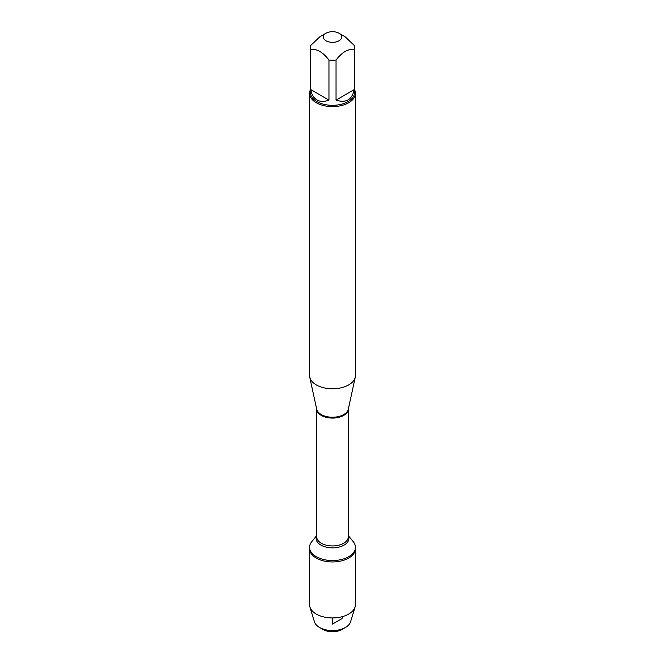 <?xml version="1.0" encoding="UTF-8"?>
<svg xmlns="http://www.w3.org/2000/svg" width="665" height="665" viewBox="0 0 665 665"><rect width="100%" height="100%" fill="white"/><g stroke="black" fill="none" stroke-linecap="round" stroke-linejoin="round"><path stroke-width="1" d="M348.327 535.624L353.256 541.692A22.934 13.242 180 0 1 355.434 547.32A22.934 13.242 180 0 1 332.5 560.562A22.934 13.242 180 0 1 309.566 547.32A22.934 13.242 180 0 1 311.744 541.692L316.673 535.624M323.074 629.497L319.524 627.444A18.346 10.59 0 0 0 345.476 627.444L341.926 629.497A13.325 7.697 180 0 1 323.074 629.497L319.524 627.444A18.346 10.59 0 0 1 314.429 621.792L309.915 606.995A22.934 13.242 0 0 1 309.566 604.693L309.566 548.716A22.934 13.242 0 0 0 332.5 561.95A22.934 13.242 0 0 0 355.434 548.716A22.934 13.242 180 0 1 341.278 560.944A22.934 13.242 180 0 1 316.282 558.076A22.934 13.242 180 0 1 309.566 548.716L309.566 547.32M341.594 36.159A9.21 5.32 0 0 0 339.017 33.25A9.21 5.32 0 0 0 325.983 33.25A9.21 5.32 0 0 0 325.983 40.773A9.21 5.32 0 0 0 336.698 41.745A9.21 5.32 0 0 0 341.594 36.159M325.983 33.25L319.857 36.791L310.755 45.428A22.028 12.718 0 0 0 310.472 47.473A22.028 12.718 0 0 0 310.755 49.518C316.823 48.645 322.891 52.153 328.959 60.025A22.028 12.718 0 0 0 336.041 60.025C342.109 52.153 348.177 48.645 354.246 49.518A22.028 12.718 0 0 0 354.528 47.473A22.028 12.718 0 0 0 354.246 45.428L345.143 36.791L339.017 33.25M354.528 47.473L354.528 92.61A22.028 12.718 180 0 1 340.929 104.355A22.028 12.718 180 0 1 316.922 101.604A22.028 12.718 180 0 1 310.472 92.61L310.472 47.473M310.755 49.518L310.755 89.6C311.561 94.513 313.614 97.955 316.922 99.933C320.289 101.812 324.304 101.87 328.959 100.107L328.959 60.025M336.041 60.025L336.041 100.107C345.983 103.324 352.051 99.817 354.246 89.6L354.246 49.518M309.549 93.358L309.549 375.526A22.951 13.25 0 0 0 309.732 377.18A22.951 13.25 0 0 0 316.274 384.894A22.951 13.25 0 0 0 339.94 388.061A22.951 13.25 0 0 0 355.268 377.18A22.951 13.25 0 0 0 355.451 375.526L355.451 93.358A22.951 13.25 180 0 1 341.278 105.594A22.951 13.25 180 0 1 316.274 102.726A22.951 13.25 180 0 1 309.549 93.358A22.951 13.25 180 0 1 310.472 89.65M354.528 89.65A22.951 13.25 180 0 1 355.451 93.358M354.246 89.6L336.041 100.107M328.959 100.107L310.755 89.6M309.915 606.995A22.934 13.242 0 0 0 316.282 614.061A22.934 13.242 0 0 0 339.399 617.32A22.934 13.242 0 0 0 355.085 606.995A22.934 13.242 0 0 0 355.434 604.693L355.434 547.32M345.476 627.444A18.346 10.59 0 0 0 350.571 621.792L355.085 606.995M332.5 617.935L332.5 624.053L341.926 618.616L343.198 616.405M309.732 377.18L316.698 409.191A15.927 9.194 0 0 0 321.237 414.544A15.927 9.194 0 0 0 337.662 416.739A15.927 9.194 0 0 0 348.302 409.191L355.268 377.18M348.327 409.066A15.827 9.135 180 0 1 332.5 418.086A15.827 9.135 180 0 1 316.673 409.066L316.673 536.796A15.827 9.135 0 0 0 332.5 545.932A15.827 9.135 0 0 0 348.327 536.796L348.327 409.066M348.327 535.982A16.376 9.451 180 0 1 332.5 547.869A16.376 9.451 180 0 1 316.673 535.982"/></g></svg>
